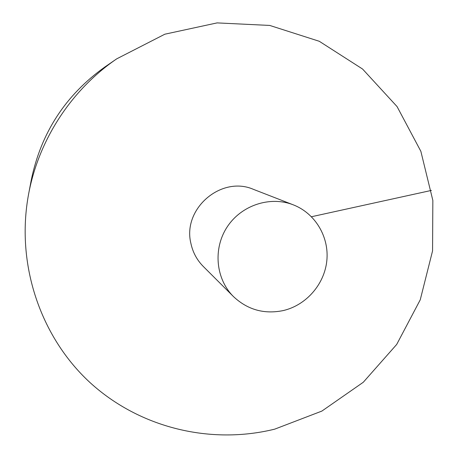 <?xml version="1.0" encoding="UTF-8"?>
<svg xmlns="http://www.w3.org/2000/svg" width="458" height="458" viewBox="0 0 458 458"><rect width="100%" height="100%" fill="white"/><g stroke="black" fill="none" stroke-linecap="round" stroke-linejoin="round"><path stroke-width="0.69" d="M116.71 58.847L105.077 66.845C65.631 94.955 41.014 132.728 31.236 180.171L28.614 194.043C15.561 263.894 40.321 336.779 89.986 382.533C139.908 428.156 210.886 444.924 274.743 429.14L321.877 411.078L363.291 382.253L396.697 344.439L420.244 299.813L432.564 250.881L432.844 200.415L420.862 151.323L397.057 106.577L362.576 69.038L319.289 41.289L269.745 25.436L217.086 22.9L164.846 34.201L116.71 58.847C71.265 89.917 38.684 139.925 28.614 194.043M293.315 204.852L253.526 189.389C221.46 175.254 182.347 208.625 190.854 243.204C192.755 252.244 196.9 259.995 203.3 266.47L233.511 296.624C247.601 309.785 264.157 314.44 283.176 310.587C306.213 305.263 324.51 284.275 326.84 260.591C329.245 236.918 315.27 213.359 293.315 204.852C270.094 195.703 241.206 205.253 227.094 227.071C212.838 248.797 215.77 279.082 233.511 296.624M431.425 190.414L311.492 216.731"/></g></svg>
